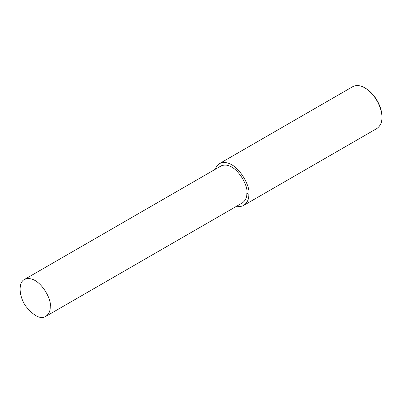 <?xml version="1.0" encoding="UTF-8"?>
<svg xmlns="http://www.w3.org/2000/svg" width="402" height="402" viewBox="0 0 402 402"><rect width="100%" height="100%" fill="white"/><g stroke="black" fill="none" stroke-linecap="round" stroke-linejoin="round"><path stroke-width="0.6" d="M236.758 206.151C239.632 206.723 241.989 206.447 243.828 205.327L376.9 128.499C380.433 125.886 382.096 122.198 381.9 117.439L381.9 116.62C382.292 109.912 377.096 95.259 365.534 88.269L364.82 87.862C360.378 85.259 356.353 84.862 352.745 86.661L219.678 163.488C217.703 164.629 216.286 166.528 215.422 169.197M381.9 117.439C382.307 110.444 376.885 95.148 364.82 87.862M243.828 205.327C247.361 202.714 249.029 199.025 248.828 194.266C251.089 185.794 235.11 156.991 219.678 163.488M45.813 316.394L242.421 202.884C245.542 200.578 247.014 197.322 246.838 193.116C248.833 185.629 234.718 160.192 221.085 165.931L24.482 279.44C18.01 282.49 18.934 296.857 26.029 306.53C34.059 316.193 40.652 319.479 45.813 316.394C48.933 314.083 50.406 310.831 50.235 306.625C52.225 299.138 38.115 273.702 24.482 279.44M246.838 193.116L248.828 194.266"/></g></svg>
